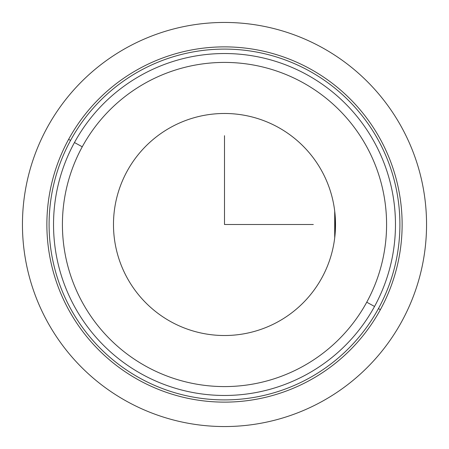 <?xml version="1.0" encoding="UTF-8"?>
<svg xmlns="http://www.w3.org/2000/svg" width="449" height="449" viewBox="0 0 449 449"><rect width="100%" height="100%" fill="white"/><g stroke="black" fill="none" stroke-linecap="round" stroke-linejoin="round"><path stroke-width="0.67" d="M127.073 171.277A111.015 111.015 0 0 1 334.713 211.159L335.235 216.586A111.015 111.015 0 0 1 171.277 321.927A111.015 111.015 0 0 1 127.073 171.277A111.015 111.015 0 0 1 277.723 127.073A111.015 111.015 0 0 1 321.927 277.723A111.015 111.015 0 0 0 277.723 127.073A111.015 111.015 0 0 0 127.073 171.277A111.015 111.015 0 0 0 171.277 321.927A111.015 111.015 0 0 0 321.927 277.723M335.263 216.962L334.696 237.976M395.294 216.889L395.036 212.371M394.94 211.142L394.772 209.144M335.072 234.423L335.235 232.414M395.069 236.14L395.036 236.629M394.935 237.992L395.036 236.595M334.831 212.181L334.915 212.955M335.246 216.777L335.515 224.5M335.128 233.794L334.903 236.146M334.707 211.131L334.707 237.869M380.382 309.658A177.624 177.624 0 0 0 309.658 68.618A177.624 177.624 0 0 0 68.618 139.342A177.624 177.624 0 0 0 139.342 380.382A177.624 177.624 0 0 0 380.382 309.658L378.434 308.592A175.407 175.407 0 0 0 308.592 70.566A175.407 175.407 0 0 0 70.566 140.408L68.618 139.342A177.624 177.624 0 0 1 309.658 68.618A177.624 177.624 0 0 1 380.382 309.658A177.624 177.624 0 0 1 139.342 380.382A177.624 177.624 0 0 1 68.618 139.342L70.566 140.408A175.407 175.407 0 0 0 140.408 378.434A175.407 175.407 0 0 0 378.434 308.592L380.382 309.658M70.566 140.408A175.407 175.407 0 0 1 308.592 70.566A175.407 175.407 0 0 1 378.434 308.592A175.407 175.407 0 0 1 140.408 378.434A175.407 175.407 0 0 1 70.566 140.408M74.461 142.535A170.968 170.968 0 0 0 142.535 374.539A170.968 170.968 0 0 0 374.539 306.465A170.968 170.968 0 0 1 142.535 374.539A170.968 170.968 0 0 1 74.461 142.535L82.257 146.795A162.083 162.083 0 0 0 146.795 366.743A162.083 162.083 0 0 0 366.743 302.205L374.539 306.465L366.743 302.205A162.083 162.083 0 0 0 302.205 82.257A162.083 162.083 0 0 0 82.257 146.795L74.461 142.535A170.968 170.968 0 0 1 306.465 74.461A170.968 170.968 0 0 1 374.539 306.465A170.968 170.968 0 0 0 306.465 74.461A170.968 170.968 0 0 0 74.461 142.535M366.743 302.205A162.083 162.083 0 0 1 146.795 366.743A162.083 162.083 0 0 1 82.257 146.795A162.083 162.083 0 0 1 302.205 82.257A162.083 162.083 0 0 1 366.743 302.205M224.5 135.688L224.5 224.5L313.312 224.5M426.55 224.5A202.05 202.05 0 0 1 224.5 426.55A202.05 202.05 0 0 1 22.45 224.5A202.05 202.05 0 0 1 224.5 22.45A202.05 202.05 0 0 1 426.55 224.5"/></g></svg>

